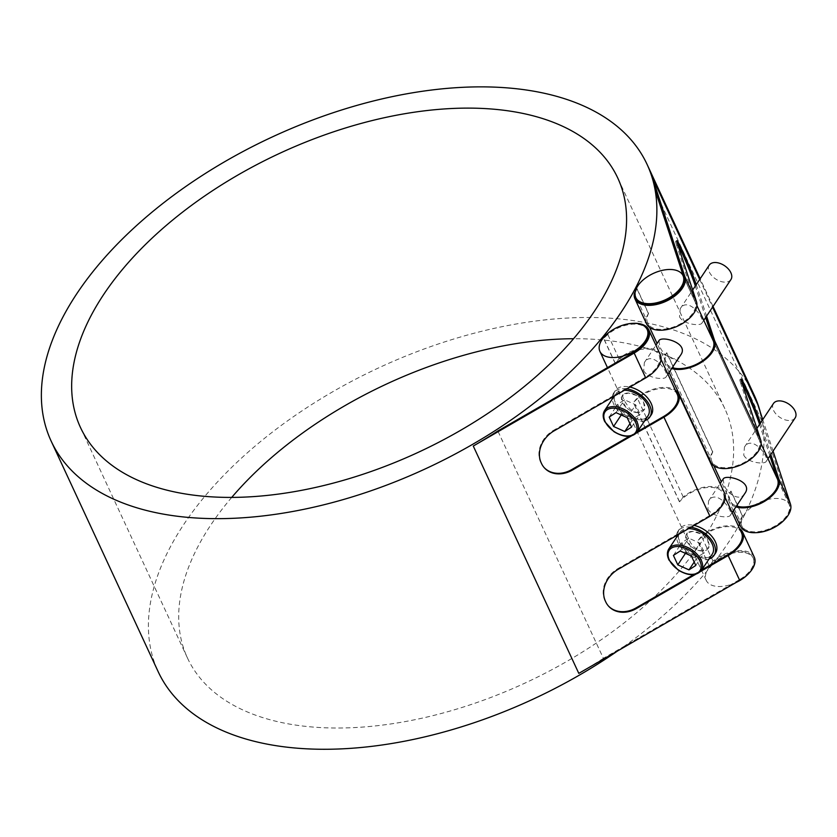 <?xml version="1.0" encoding="UTF-8"?>
<svg xmlns="http://www.w3.org/2000/svg" width="837" height="837" viewBox="0 0 837 837"><rect width="100%" height="100%" fill="white"/><g stroke="black" fill="none" stroke-linecap="round" stroke-linejoin="round"><path stroke-width="0.63" stroke-dasharray="4.18 3.14" d="M712.245 554.167A19.533 12 33.7 0 1 689.332 553.33A19.533 12 33.7 0 1 679.738 532.52A19.533 12 33.7 0 1 688.6 528.618M686.34 552.033L697.524 557.055L704.325 552.64L699.941 543.203L688.757 538.17L681.956 542.585L686.34 552.033L685.461 553.351M694.197 562.056L697.524 557.055M695.788 565.467L704.325 552.64M691.404 556.019L699.941 543.203M680.219 550.997L688.757 538.17M673.419 555.412L681.956 542.585M701.971 551.018A13.015 8.004 33.7 0 1 689.175 544.615A13.015 8.004 33.7 0 1 686.57 533.985A13.015 8.004 33.7 0 1 692.858 531.39L706.909 535.847L708.981 547.325L701.971 551.018L697.66 549.794L693.737 546.781L690.504 542.721L686.989 535.157L687.303 532.887L692.858 531.39A13.015 8.004 33.7 0 1 705.643 537.804A13.015 8.004 33.7 0 1 708.248 548.423A13.015 8.004 33.7 0 1 701.971 551.018M715.468 553.236A21.699 13.34 33.7 0 1 705.005 557.557A21.699 13.34 33.7 0 1 683.693 546.875A21.699 13.34 33.7 0 1 679.351 529.183A21.699 13.34 33.7 0 1 689.824 524.851A21.699 13.34 33.7 0 1 694.124 525.416M707.872 508.938C711.617 516.774 728.839 518.521 730.282 515.33C734.059 511.114 716.252 488.065 708.615 500.892L707.872 508.938M744.836 493.474C739.667 502.242 727.008 493.652 724.015 484.696L723.168 479.036M743.727 455.087C747.483 462.913 764.694 464.661 766.148 461.469C769.925 457.264 752.118 434.204 744.47 447.042L743.727 455.087M773.472 403.486A13.015 8.004 -146.3 0 0 773.524 410.339A13.015 8.004 -146.3 0 0 784.374 419.619A13.015 8.004 -146.3 0 0 795.15 417.925M709.023 559.001A21.699 13.34 33.7 0 1 688.6 554.439A21.699 13.34 33.7 0 1 676.516 537.354M676.505 535.607A21.699 13.34 33.7 0 1 677.928 531.317A21.699 13.34 33.7 0 1 688.401 526.986A21.699 13.34 33.7 0 1 690.985 527.237M648.016 415.801A19.533 12 33.7 0 1 625.103 414.964A19.533 12 33.7 0 1 615.509 394.154A19.533 12 33.7 0 1 624.371 390.241M622.121 413.666L633.295 418.688L640.096 414.273L635.712 404.836L624.528 399.804L617.737 404.219L622.121 413.666L621.232 414.985M629.968 423.689L633.295 418.688M631.558 427.1L640.096 414.273M627.175 417.653L635.712 404.836M615.99 412.631L624.528 399.804M609.2 417.046L617.737 404.219M651.249 414.87A21.699 13.34 33.7 0 1 640.776 419.191A21.699 13.34 33.7 0 1 619.464 408.508A21.699 13.34 33.7 0 1 615.122 390.816A21.699 13.34 33.7 0 1 625.595 386.485A21.699 13.34 33.7 0 1 629.895 387.05M637.742 412.651A13.015 8.004 33.7 0 1 624.946 406.238A13.015 8.004 33.7 0 1 622.351 395.619A13.015 8.004 33.7 0 1 628.629 393.024A13.015 8.004 33.7 0 1 641.414 399.437A13.015 8.004 33.7 0 1 644.019 410.057A13.015 8.004 33.7 0 1 637.742 412.651L633.442 411.427L629.508 408.414L623.921 400.18L622.759 396.79L623.073 394.52L628.629 393.024L642.68 397.481L644.752 408.958L637.742 412.651M644.793 420.634A21.699 13.34 33.7 0 1 624.371 416.073A21.699 13.34 33.7 0 1 612.286 398.987M612.276 397.24A21.699 13.34 33.7 0 1 613.699 392.951A21.699 13.34 33.7 0 1 624.172 388.619A21.699 13.34 33.7 0 1 626.756 388.87M643.643 370.571C647.388 378.408 664.609 380.155 666.053 376.964C669.83 372.747 652.023 349.699 644.385 362.526L643.643 370.571M680.617 355.108C675.438 363.875 662.778 355.286 659.786 346.33L658.939 340.669M679.498 316.721C683.254 324.547 700.464 326.294 701.919 323.103C705.696 318.897 687.888 295.838 680.24 308.675L679.498 316.721M709.253 265.12A13.015 8.004 -146.3 0 0 709.295 271.973A13.015 8.004 -146.3 0 0 720.155 281.253A13.015 8.004 -146.3 0 0 730.921 279.558M741.519 532.771A26.041 14.48 -24.9 0 0 722.143 527.237A26.041 14.48 -24.9 0 0 697.796 541.026L697.629 541.005A328.522 182.759 -24.9 0 0 701.448 536.235A27.339 15.212 155.1 0 1 739.573 528.565M754.242 557.086A27.339 15.212 -24.9 0 0 712.988 561.093A328.522 182.759 155.1 0 1 709.169 565.864L697.796 541.026M709.337 565.896A26.041 14.48 155.1 0 1 733.672 552.096A26.041 14.48 155.1 0 1 753.059 557.63A26.041 14.48 155.1 0 1 739.228 579.821L727.688 554.962M749.073 573.136A26.041 14.48 -24.9 0 0 753.446 558.446A26.041 14.48 -24.9 0 0 723.723 556.27A26.041 14.48 -24.9 0 0 706.208 580.376A26.041 14.48 -24.9 0 0 736.121 582.458M724.486 492.972A27.339 15.212 -24.9 0 0 683.233 496.99A328.522 182.759 155.1 0 1 679.403 501.75L679.571 501.781A26.041 14.48 155.1 0 1 703.917 487.981A26.041 14.48 155.1 0 1 723.304 493.516A26.041 14.48 155.1 0 1 709.462 515.707L663.459 416.596M660.257 354.606A27.339 15.212 -24.9 0 0 619.003 358.623A328.522 182.759 155.1 0 1 615.174 363.384L615.341 363.415A26.041 14.48 155.1 0 1 639.688 349.615A26.041 14.48 155.1 0 1 659.075 355.15A26.041 14.48 155.1 0 1 645.233 377.341L633.693 352.482M647.535 330.291A26.041 14.48 -24.9 0 0 628.148 324.756A26.041 14.48 -24.9 0 0 603.801 338.546L603.634 338.525A328.522 182.759 -24.9 0 0 607.463 333.754A27.339 15.212 155.1 0 1 633.117 323.344M615.341 363.415L603.801 338.546M677.3 394.405A26.041 14.48 -24.9 0 0 657.913 388.87A26.041 14.48 -24.9 0 0 633.567 402.66L633.4 402.639A328.522 182.759 -24.9 0 0 637.219 397.868A27.339 15.212 155.1 0 1 675.344 390.199M679.571 501.781L633.567 402.66M677.876 244.99L676.683 245.492L695.285 302.188A26.041 14.48 155.1 0 1 676.641 325.75A26.041 14.48 155.1 0 1 647.702 323.228A26.041 14.48 155.1 0 1 648.57 313.509L637.03 288.65A26.041 14.48 -24.9 0 0 636.162 298.37M695.285 302.188L683.745 277.319M742.105 383.356L740.912 383.859L759.515 440.555A26.041 14.48 155.1 0 1 740.871 464.116A26.041 14.48 155.1 0 1 711.931 461.595A26.041 14.48 155.1 0 1 712.8 451.875L666.796 352.764A26.041 14.48 -24.9 0 0 665.917 362.484A26.041 14.48 -24.9 0 0 672.278 367.631M759.515 440.555L713.511 341.433M757.799 404.574A328.522 182.759 155.1 0 1 761.691 420.603L789.27 504.669A26.041 14.48 155.1 0 1 770.626 528.231A26.041 14.48 155.1 0 1 741.687 525.709A26.041 14.48 155.1 0 1 742.565 515.99L731.025 491.131A26.041 14.48 -24.9 0 0 730.146 500.85A26.041 14.48 -24.9 0 0 736.497 505.998M789.27 504.669L777.73 479.8M784.928 519.285A26.041 14.48 -24.9 0 0 789.657 505.485A26.041 14.48 -24.9 0 0 789.301 504.596A26.041 14.48 -24.9 0 0 767.111 499.699A26.041 14.48 -24.9 0 0 742.942 516.806A26.041 14.48 -24.9 0 0 742.063 526.525A26.041 14.48 -24.9 0 0 756.104 532.656M739.228 579.821L603.383 658.332L497.858 430.982M603.383 658.332A328.522 182.759 155.1 0 1 578.796 673.377M617.612 650.945A328.522 182.759 -24.9 0 0 738.485 526.211M739.584 524.255A328.522 182.759 -24.9 0 0 760.414 412.568M754.158 395.054A328.522 182.759 -24.9 0 0 379.224 367.61A328.522 182.759 -24.9 0 0 158.183 671.692M712.988 561.093L701.448 536.235M709.169 565.864L697.629 541.005M679.403 501.75L633.4 402.639M683.233 496.99L637.219 397.868M615.174 363.384L603.634 338.525M619.003 358.623L607.463 333.754M742.565 515.99L742.377 516A328.522 182.759 155.1 0 1 739.814 520.813L728.274 495.954A328.522 182.759 -24.9 0 0 730.837 491.141L731.025 491.131M742.377 516L730.837 491.141M712.8 451.875L712.611 451.886A328.522 182.759 155.1 0 1 710.058 456.699L664.055 357.587A328.522 182.759 -24.9 0 0 666.608 352.775L666.796 352.764M712.611 451.886L666.608 352.775M761.691 420.603L656.166 193.263M648.57 313.509L648.382 313.519A328.522 182.759 155.1 0 1 645.829 318.332L634.289 293.473M635.241 291.715A328.522 182.759 -24.9 0 0 636.842 288.66L637.03 288.65M648.382 313.519L636.842 288.66M231.723 497.408A296.193 164.774 -24.9 0 0 187.509 658.081A296.193 164.774 -24.9 0 0 326.671 727.845A296.193 164.774 -24.9 0 0 628.252 619.642A296.193 164.774 -24.9 0 0 724.832 408.665A296.193 164.774 -24.9 0 0 573.565 338.723M705.654 317.505L695.327 286.034M671.682 368.521A27.339 15.212 155.1 0 1 664.745 363.028A27.339 15.212 155.1 0 1 664.055 357.587M696.238 284.653L706.564 316.124M769.883 455.872L759.557 424.401M735.911 506.887A27.339 15.212 155.1 0 1 728.964 501.394A27.339 15.212 155.1 0 1 728.274 495.954M760.467 423.03L770.793 454.491M740.912 383.859A25.497 1.392 -112.8 0 1 739.95 379.569A25.497 1.392 -112.8 0 1 741.697 382.059M676.683 245.492A25.497 1.392 -112.8 0 1 675.721 241.202A25.497 1.392 -112.8 0 1 677.468 243.693M710.058 456.699A27.339 15.212 -24.9 0 0 710.749 462.139M773.064 451.091L762.737 419.619M739.814 520.813A27.339 15.212 -24.9 0 0 740.504 526.253M645.829 318.332A27.339 15.212 -24.9 0 0 646.52 323.773M541.152 462.715L540.66 462.15A25.497 20.915 -41.1 0 1 553.623 430.291L554.115 430.846M540.66 462.15L541.529 463.531M543.945 467.349A25.497 20.915 -41.1 0 1 543.705 467.067A25.497 20.915 -41.1 0 1 541.047 462.966M636.434 433.053L631.443 435.941M629.382 436.286L637.491 431.599M605.381 601.081L604.889 600.516A25.497 20.915 -41.1 0 1 617.852 568.658L618.344 569.212M604.889 600.516L605.758 601.897M608.175 605.716A25.497 20.915 -41.1 0 1 607.924 605.433A25.497 20.915 -41.1 0 1 605.277 601.332M700.663 571.42L695.673 574.308M693.611 574.653L701.72 569.966M709.462 515.707L617.852 568.658M645.233 377.341L553.623 430.291M668.826 548.905A19.533 12 -146.3 0 0 678.42 569.715A19.533 12 -146.3 0 0 701.333 570.552M604.596 410.538A19.533 12 -146.3 0 0 614.201 431.348A19.533 12 -146.3 0 0 637.103 432.185M699.711 279.443L712.559 307.127M679.738 532.52L678.42 534.498M730.282 515.33L732.134 512.547M708.615 500.892L720.134 483.598M766.148 461.469L768 458.697M744.47 447.042L756.889 428.398M686.57 533.985L687.303 532.887M708.248 548.423L708.981 547.325M679.351 529.183L677.928 531.317M615.509 394.154L614.191 396.131M615.122 390.816L613.699 392.951M666.053 376.964L667.905 374.181M644.385 362.526L655.905 345.231M701.919 323.103L703.771 320.33M680.251 308.675L692.659 290.031M622.351 395.619L623.073 394.52M644.019 410.057L644.752 408.958M753.446 558.446L753.059 557.63M725.26 497.722L723.304 493.516M661.031 359.355L659.075 355.15M706.208 580.376L607.463 367.642M789.301 504.596L777.583 479.35M761.115 443.872L713.354 340.983M696.886 305.505L683.599 276.869M742.063 526.525L741.687 525.709M730.146 500.85L721.316 481.819M713.877 465.801L711.931 461.595M665.917 362.484L657.087 343.452M649.648 327.434L647.702 323.228M713.019 306.436L700.171 278.752M724.832 408.665L617.779 178.051M187.509 658.081L80.467 427.466M739.95 379.569L741.143 379.067M675.721 241.202L676.913 240.7M733.317 510.769L728.964 501.394M669.098 372.402L664.745 363.028M544.186 467.632L543.705 467.067M608.415 605.998L607.924 605.433"/><path stroke-width="1.26" d="M688.6 528.618A19.533 12 33.7 0 1 712.172 543.893A19.533 12 33.7 0 1 712.245 554.167L701.333 570.552A19.533 12 -146.3 0 0 701.26 560.277A19.533 12 -146.3 0 0 684.98 546.341A19.533 12 -146.3 0 0 668.826 548.905C666.88 552.064 666.943 555.789 669.004 560.068L678.148 570.039C688.286 576.065 696.018 576.243 701.333 570.552M688.987 569.882L677.803 564.86L673.419 555.412L680.219 550.997L691.404 556.019L695.788 565.467L688.987 569.882L694.197 562.056M677.803 564.86L685.461 553.351M720.134 483.598L723.168 479.036C725.742 473.815 753.823 481.432 744.836 493.474L732.134 512.547M768 458.697L795.15 417.925A13.015 8.004 -146.3 0 0 795.098 411.072A13.015 8.004 -146.3 0 0 784.248 401.781A13.015 8.004 -146.3 0 0 773.472 403.486L756.889 428.398M690.985 527.237A21.699 13.34 33.7 0 1 713.961 543.956A21.699 13.34 33.7 0 1 714.045 555.37A21.699 13.34 33.7 0 1 709.023 559.001M676.516 537.354A21.699 13.34 33.7 0 1 676.505 535.607M694.124 525.416A21.699 13.34 33.7 0 1 712.632 537.333A21.699 13.34 33.7 0 1 715.468 553.236L714.045 555.37M624.371 390.241A19.533 12 33.7 0 1 647.943 405.526A19.533 12 33.7 0 1 648.016 415.801L637.103 432.185A19.533 12 -146.3 0 0 637.03 421.911A19.533 12 -146.3 0 0 620.751 407.975A19.533 12 -146.3 0 0 604.596 410.538C602.65 413.698 602.713 417.422 604.785 421.702L613.919 431.672C624.057 437.699 631.789 437.877 637.103 432.185M624.758 431.515L613.573 426.483L609.2 417.046L615.99 412.631L627.175 417.653L631.558 427.1L624.758 431.515L629.968 423.689M613.573 426.483L621.232 414.985M626.756 388.87A21.699 13.34 33.7 0 1 649.742 405.589A21.699 13.34 33.7 0 1 649.826 417.004A21.699 13.34 33.7 0 1 644.793 420.634M612.286 398.987A21.699 13.34 33.7 0 1 612.276 397.24M629.895 387.05A21.699 13.34 33.7 0 1 648.413 398.967A21.699 13.34 33.7 0 1 651.249 414.87L649.826 417.004M655.905 345.231L658.939 340.669C661.512 335.449 689.594 343.065 680.617 355.108L667.905 374.181M703.771 320.33L730.921 279.558A13.015 8.004 -146.3 0 0 730.868 272.705A13.015 8.004 -146.3 0 0 720.019 263.414A13.015 8.004 -146.3 0 0 709.253 265.12L692.659 290.031M701.72 569.966L727.688 554.962A26.041 14.48 -24.9 0 0 741.519 532.771L725.26 497.722M736.121 582.458A26.041 14.48 -24.9 0 0 739.605 580.637A26.041 14.48 -24.9 0 0 749.073 573.136M633.316 351.666A26.041 14.48 155.1 0 1 599.92 351.404A26.041 14.48 155.1 0 1 603.425 337.729A26.041 14.48 155.1 0 1 627.771 323.94A26.041 14.48 155.1 0 1 647.158 329.475A26.041 14.48 155.1 0 1 633.316 351.666M633.117 323.344A27.339 15.212 155.1 0 1 648.717 329.747A27.339 15.212 155.1 0 1 634.184 353.047L473.271 446.037A328.522 182.759 -24.9 0 0 497.858 430.982L633.693 352.482A26.041 14.48 -24.9 0 0 647.535 330.291L647.158 329.475M637.491 431.599L663.459 416.596A26.041 14.48 -24.9 0 0 677.3 394.405L661.031 359.355M636.654 287.834A26.041 14.48 155.1 0 1 660.822 270.717A26.041 14.48 155.1 0 1 683.013 275.624A26.041 14.48 155.1 0 1 665.499 299.719A26.041 14.48 155.1 0 1 635.785 297.543A26.041 14.48 155.1 0 1 636.654 287.834M635.785 297.543L636.162 298.37A26.041 14.48 -24.9 0 0 665.101 300.891A26.041 14.48 -24.9 0 0 683.745 277.319L656.166 193.263A328.522 182.759 -24.9 0 0 652.264 177.235L684.948 276.817A27.339 15.212 155.1 0 1 665.363 301.571A27.339 15.212 155.1 0 1 634.98 298.914A27.339 15.212 155.1 0 1 634.289 293.473A328.522 182.759 -24.9 0 0 635.241 291.715M672.278 367.631A26.041 14.48 -24.9 0 0 700.925 361.772A26.041 14.48 -24.9 0 0 713.511 341.433L705.654 317.505M736.497 505.998A26.041 14.48 -24.9 0 0 765.154 500.139A26.041 14.48 -24.9 0 0 777.73 479.8L769.883 455.872M756.104 532.656A26.041 14.48 -24.9 0 0 784.928 519.285M51.141 441.078A328.522 182.759 155.1 0 1 272.171 136.996A328.522 182.759 155.1 0 1 647.106 164.439A328.522 182.759 155.1 0 1 497.094 429.35A328.522 182.759 155.1 0 1 472.507 444.405A328.522 182.759 155.1 0 1 51.141 441.078L158.183 671.692A328.522 182.759 -24.9 0 0 579.56 675.02A328.522 182.759 -24.9 0 0 617.612 650.945M738.485 526.211A328.522 182.759 -24.9 0 0 739.584 524.255M760.414 412.568A328.522 182.759 -24.9 0 0 754.158 395.054L713.019 306.436M573.565 338.723A296.193 164.774 -24.9 0 0 231.723 497.408M219.618 497.23A296.193 164.774 155.1 0 1 80.467 427.466A296.193 164.774 155.1 0 1 279.746 153.307A296.193 164.774 155.1 0 1 617.779 178.051A296.193 164.774 155.1 0 1 521.2 389.027A296.193 164.774 155.1 0 1 219.618 497.23M696.102 284.235A25.497 1.392 67.2 0 0 682.741 251.477L681.538 251.989A25.497 1.392 -112.8 0 1 694.898 284.747L696.238 284.653M695.327 286.034L694.898 284.747M706.564 316.124L714.704 340.931A27.339 15.212 155.1 0 1 701.668 362.17A27.339 15.212 155.1 0 1 671.682 368.521M760.331 422.612A25.497 1.392 67.2 0 0 746.97 389.843L745.767 390.356A25.497 1.392 -112.8 0 1 759.128 423.114L760.467 423.03M759.557 424.401L759.128 423.114M770.793 454.491L778.933 479.298A27.339 15.212 155.1 0 1 765.897 500.536A27.339 15.212 155.1 0 1 735.911 506.887M741.697 382.059A25.497 1.392 -112.8 0 1 745.39 389.529L746.583 389.027A25.497 1.392 67.2 0 0 741.143 379.067A25.497 1.392 67.2 0 0 742.105 383.356L760.707 440.042A27.339 15.212 -24.9 0 1 741.132 464.797A27.339 15.212 -24.9 0 1 710.749 462.139L669.098 372.402M746.583 389.027L746.97 389.843M745.767 390.356L745.39 389.529M677.468 243.693A25.497 1.392 -112.8 0 1 681.161 251.163L682.354 250.661A25.497 1.392 67.2 0 0 676.913 240.7A25.497 1.392 67.2 0 0 677.876 244.99L696.489 301.676A27.339 15.212 -24.9 0 1 676.903 326.43A27.339 15.212 -24.9 0 1 646.52 323.773L634.98 298.914M682.354 250.661L682.741 251.477M681.538 251.989L681.161 251.163M733.317 510.769L740.504 526.253A27.339 15.212 -24.9 0 0 770.898 528.911A27.339 15.212 -24.9 0 0 790.473 504.156L773.064 451.091M762.737 419.619L757.799 404.574L712.559 307.127M634.184 353.047L645.725 377.905L554.115 430.846A25.497 20.915 138.9 0 0 541.152 462.715L541.529 463.531A25.497 20.915 138.9 0 0 544.186 467.632A25.497 20.915 138.9 0 0 572.33 470.101L571.849 469.536A25.497 20.915 -41.1 0 1 543.945 467.349M675.344 390.199A27.339 15.212 155.1 0 1 678.483 393.861A27.339 15.212 155.1 0 1 663.95 417.161L636.434 433.053M631.443 435.941L572.33 470.101M571.849 469.536L629.382 436.286M663.95 417.161L709.954 516.272L618.344 569.212A25.497 20.915 138.9 0 0 605.381 601.081L605.758 601.897A25.497 20.915 138.9 0 0 608.415 605.998A25.497 20.915 138.9 0 0 636.559 608.468L636.078 607.903A25.497 20.915 -41.1 0 1 608.175 605.716M739.573 528.565A27.339 15.212 155.1 0 1 742.701 532.227A27.339 15.212 155.1 0 1 728.18 555.527L700.663 571.42M695.673 574.308L636.559 608.468M636.078 607.903L693.611 574.653M709.954 516.272A27.339 15.212 -24.9 0 0 724.486 492.972L678.483 393.861M473.271 446.037L578.796 673.377L739.72 580.386A27.339 15.212 -24.9 0 0 754.242 557.086L742.701 532.227M645.725 377.905A27.339 15.212 -24.9 0 0 660.257 354.606L648.717 329.747M699.889 560.957A18.445 11.341 33.7 0 1 682.553 572.215A18.445 11.341 33.7 0 1 671.379 548.141A18.445 11.341 33.7 0 1 699.889 560.957M635.66 422.591A18.445 11.341 33.7 0 1 618.323 433.848A18.445 11.341 33.7 0 1 607.149 409.774A18.445 11.341 33.7 0 1 635.66 422.591M652.264 177.235L699.711 279.443M778.933 479.298L790.473 504.156M684.948 276.817L696.489 301.676M714.704 340.931L760.707 440.042M728.18 555.527L739.72 580.386M678.42 534.498L668.826 548.905M614.191 396.131L604.596 410.538M607.463 367.642L599.92 351.404M777.583 479.35L761.115 443.872M713.354 340.983L696.886 305.505M683.599 276.869L683.013 275.624M721.316 481.819L713.877 465.801M657.087 343.452L649.648 327.434M700.171 278.752L647.106 164.439"/></g></svg>

